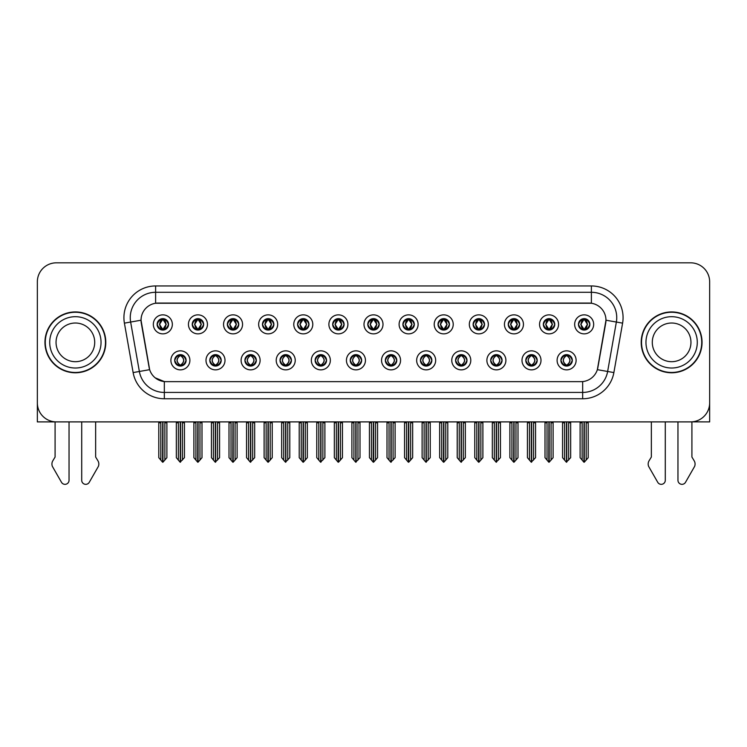 <?xml version="1.0" encoding="UTF-8"?>
<svg xmlns="http://www.w3.org/2000/svg" width="747" height="747" viewBox="0 0 747 747"><rect width="100%" height="100%" fill="white"/><g stroke="black" fill="none" stroke-linecap="round" stroke-linejoin="round"><path stroke-width="1.12" d="M350.24 360.353A5.705 5.705 0 0 0 355.945 366.058A5.705 5.705 0 0 0 361.651 360.353A5.705 5.705 0 0 0 355.945 354.648A5.705 5.705 0 0 0 350.24 360.353L350.296 360.353C351.37 363.425 352.855 364.966 354.741 364.966L355.413 364.966C351.641 361.893 351.641 358.821 355.413 355.749L354.741 355.749C352.892 355.712 351.407 357.243 350.296 360.353M346.44 360.353A9.506 9.506 0 0 0 355.945 369.858A9.506 9.506 0 0 0 365.451 360.353A9.506 9.506 0 0 0 355.945 350.847A9.506 9.506 0 0 0 346.44 360.353M385.349 360.353A5.705 5.705 0 0 0 391.055 366.058A5.705 5.705 0 0 0 396.76 360.353A5.705 5.705 0 0 0 391.055 354.648A5.705 5.705 0 0 0 385.349 360.353L385.405 360.353C386.488 363.425 387.964 364.966 389.85 364.966L390.522 364.966C386.75 361.893 386.75 358.821 390.522 355.749L389.85 355.749C388.001 355.712 386.516 357.243 385.405 360.353M381.549 360.353A9.506 9.506 0 0 0 391.055 369.858A9.506 9.506 0 0 0 400.56 360.353A9.506 9.506 0 0 0 391.055 350.847A9.506 9.506 0 0 0 381.549 360.353M420.458 360.353A5.705 5.705 0 0 0 426.163 366.058A5.705 5.705 0 0 0 431.869 360.353A5.705 5.705 0 0 0 426.163 354.648A5.705 5.705 0 0 0 420.458 360.353L420.514 360.353C421.597 363.425 423.082 364.966 424.959 364.966L425.641 364.966C421.859 361.893 421.859 358.821 425.641 355.749L424.959 355.749C423.11 355.712 421.625 357.243 420.514 360.353M416.658 360.353A9.506 9.506 0 0 0 426.163 369.858A9.506 9.506 0 0 0 435.669 360.353A9.506 9.506 0 0 0 426.163 350.847A9.506 9.506 0 0 0 416.658 360.353M227.349 324.357A5.705 5.705 0 0 0 233.055 330.062A5.705 5.705 0 0 0 238.76 324.357A5.705 5.705 0 0 0 233.055 318.652A5.705 5.705 0 0 0 227.349 324.357L227.405 324.357C228.591 327.541 230.067 329.082 231.85 328.96L231.458 329.838M223.549 324.357A9.506 9.506 0 0 0 233.055 333.862A9.506 9.506 0 0 0 242.56 324.357A9.506 9.506 0 0 0 233.055 314.851A9.506 9.506 0 0 0 223.549 324.357M332.686 324.357A5.705 5.705 0 0 0 338.391 330.062A5.705 5.705 0 0 0 344.096 324.357A5.705 5.705 0 0 0 338.391 318.652A5.705 5.705 0 0 0 332.686 324.357L332.742 324.357C333.918 327.541 335.403 329.082 337.186 328.96L336.794 329.838M328.885 324.357A9.506 9.506 0 0 0 338.391 333.862A9.506 9.506 0 0 0 347.897 324.357A9.506 9.506 0 0 0 338.391 314.851A9.506 9.506 0 0 0 328.885 324.357M174.686 360.353A5.705 5.705 0 0 0 180.391 366.058A5.705 5.705 0 0 0 186.096 360.353A5.705 5.705 0 0 0 180.391 354.648A5.705 5.705 0 0 0 174.686 360.353L174.742 360.353C175.825 363.425 177.3 364.966 179.187 364.966L179.859 364.966C176.087 361.893 176.087 358.821 179.859 355.749L179.187 355.749C177.338 355.712 175.853 357.243 174.742 360.353M170.886 360.353A9.506 9.506 0 0 0 180.391 369.858A9.506 9.506 0 0 0 189.897 360.353A9.506 9.506 0 0 0 180.391 350.847A9.506 9.506 0 0 0 170.886 360.353M297.577 324.357A5.705 5.705 0 0 0 303.282 330.062A5.705 5.705 0 0 0 308.978 324.357A5.705 5.705 0 0 0 303.282 318.652A5.705 5.705 0 0 0 297.577 324.357L297.623 324.357C298.809 327.541 300.294 329.082 302.068 328.96L301.685 329.838M293.776 324.357A9.506 9.506 0 0 0 303.282 333.862A9.506 9.506 0 0 0 312.788 324.357A9.506 9.506 0 0 0 303.282 314.851A9.506 9.506 0 0 0 293.776 324.357M192.24 324.357A5.705 5.705 0 0 0 197.946 330.062A5.705 5.705 0 0 0 203.651 324.357A5.705 5.705 0 0 0 197.946 318.652A5.705 5.705 0 0 0 192.24 324.357L192.296 324.357C193.473 327.541 194.958 329.082 196.741 328.96L196.349 329.838M188.44 324.357A9.506 9.506 0 0 0 197.946 333.862A9.506 9.506 0 0 0 207.451 324.357A9.506 9.506 0 0 0 197.946 314.851A9.506 9.506 0 0 0 188.44 324.357M525.795 360.353A5.705 5.705 0 0 0 531.5 366.058A5.705 5.705 0 0 0 537.205 360.353A5.705 5.705 0 0 0 531.5 354.648A5.705 5.705 0 0 0 525.795 360.353L525.851 360.353C526.924 363.425 528.409 364.966 530.295 364.966L530.968 364.966C527.195 361.893 527.195 358.821 530.968 355.749L530.295 355.749C528.446 355.712 526.962 357.243 525.851 360.353M521.994 360.353A9.506 9.506 0 0 0 531.5 369.858A9.506 9.506 0 0 0 541.005 360.353A9.506 9.506 0 0 0 531.5 350.847A9.506 9.506 0 0 0 521.994 360.353M473.131 324.357A5.705 5.705 0 0 0 478.836 330.062A5.705 5.705 0 0 0 484.532 324.357A5.705 5.705 0 0 0 478.836 318.652A5.705 5.705 0 0 0 473.131 324.357L473.178 324.357C474.364 327.541 475.839 329.082 477.622 328.96L477.24 329.838M469.321 324.357A9.506 9.506 0 0 0 478.836 333.862A9.506 9.506 0 0 0 488.342 324.357A9.506 9.506 0 0 0 478.836 314.851A9.506 9.506 0 0 0 469.321 324.357M244.913 360.353A5.705 5.705 0 0 0 250.609 366.058A5.705 5.705 0 0 0 256.314 360.353A5.705 5.705 0 0 0 250.609 354.648A5.705 5.705 0 0 0 244.913 360.353L244.96 360.353C246.043 363.425 247.528 364.966 249.405 364.966L250.086 364.966C246.305 361.893 246.305 358.821 250.086 355.749L249.405 355.749C247.556 355.712 246.08 357.243 244.96 360.353M241.104 360.353A9.506 9.506 0 0 0 250.609 369.858A9.506 9.506 0 0 0 260.115 360.353A9.506 9.506 0 0 0 250.609 350.847A9.506 9.506 0 0 0 241.104 360.353M543.349 324.357A5.705 5.705 0 0 0 549.054 330.062A5.705 5.705 0 0 0 554.76 324.357A5.705 5.705 0 0 0 549.054 318.652A5.705 5.705 0 0 0 543.349 324.357L543.405 324.357C544.582 327.541 546.066 329.082 547.85 328.96L547.458 329.838M539.549 324.357A9.506 9.506 0 0 0 549.054 333.862A9.506 9.506 0 0 0 558.56 324.357A9.506 9.506 0 0 0 549.054 314.851A9.506 9.506 0 0 0 539.549 324.357M262.468 324.357A5.705 5.705 0 0 0 268.164 330.062A5.705 5.705 0 0 0 273.869 324.357A5.705 5.705 0 0 0 268.164 318.652A5.705 5.705 0 0 0 262.468 324.357L262.514 324.357C263.7 327.541 265.176 329.082 266.959 328.96L266.576 329.838M258.658 324.357A9.506 9.506 0 0 0 268.164 333.862A9.506 9.506 0 0 0 277.679 324.357A9.506 9.506 0 0 0 268.164 314.851A9.506 9.506 0 0 0 258.658 324.357M438.022 324.357A5.705 5.705 0 0 0 443.718 330.062A5.705 5.705 0 0 0 449.423 324.357A5.705 5.705 0 0 0 443.718 318.652A5.705 5.705 0 0 0 438.022 324.357L438.069 324.357C439.255 327.541 440.73 329.082 442.513 328.96L442.131 329.838M434.212 324.357A9.506 9.506 0 0 0 443.718 333.862A9.506 9.506 0 0 0 453.224 324.357A9.506 9.506 0 0 0 443.718 314.851A9.506 9.506 0 0 0 434.212 324.357M209.795 360.353A5.705 5.705 0 0 0 215.5 366.058A5.705 5.705 0 0 0 221.205 360.353A5.705 5.705 0 0 0 215.5 354.648A5.705 5.705 0 0 0 209.795 360.353L209.851 360.353C210.934 363.425 212.409 364.966 214.296 364.966L214.968 364.966C211.196 361.893 211.196 358.821 214.968 355.749L214.296 355.749C212.447 355.712 210.962 357.243 209.851 360.353M205.995 360.353A9.506 9.506 0 0 0 215.5 369.858A9.506 9.506 0 0 0 225.006 360.353A9.506 9.506 0 0 0 215.5 350.847A9.506 9.506 0 0 0 205.995 360.353M367.795 324.357A5.705 5.705 0 0 0 373.5 330.062A5.705 5.705 0 0 0 379.205 324.357A5.705 5.705 0 0 0 373.5 318.652A5.705 5.705 0 0 0 367.795 324.357L367.851 324.357C369.027 327.541 370.512 329.082 372.295 328.96L371.903 329.838M363.994 324.357A9.506 9.506 0 0 0 373.5 333.862A9.506 9.506 0 0 0 383.006 324.357A9.506 9.506 0 0 0 373.5 314.851A9.506 9.506 0 0 0 363.994 324.357M315.131 360.353A5.705 5.705 0 0 0 320.837 366.058A5.705 5.705 0 0 0 326.542 360.353A5.705 5.705 0 0 0 320.837 354.648A5.705 5.705 0 0 0 315.131 360.353L315.178 360.353C316.261 363.425 317.746 364.966 319.632 364.966L320.304 364.966C316.532 361.893 316.532 358.821 320.304 355.749L319.632 355.749C317.783 355.712 316.298 357.243 315.178 360.353M311.331 360.353A9.506 9.506 0 0 0 320.837 369.858A9.506 9.506 0 0 0 330.342 360.353A9.506 9.506 0 0 0 320.837 350.847A9.506 9.506 0 0 0 311.331 360.353M402.904 324.357A5.705 5.705 0 0 0 408.609 330.062A5.705 5.705 0 0 0 414.314 324.357A5.705 5.705 0 0 0 408.609 318.652A5.705 5.705 0 0 0 402.904 324.357L402.96 324.357C404.136 327.541 405.621 329.082 407.404 328.96L407.012 329.838M399.103 324.357A9.506 9.506 0 0 0 408.609 333.862A9.506 9.506 0 0 0 418.115 324.357A9.506 9.506 0 0 0 408.609 314.851A9.506 9.506 0 0 0 399.103 324.357M508.24 324.357A5.705 5.705 0 0 0 513.945 330.062A5.705 5.705 0 0 0 519.651 324.357A5.705 5.705 0 0 0 513.945 318.652A5.705 5.705 0 0 0 508.24 324.357L508.296 324.357C509.473 327.541 510.957 329.082 512.731 328.96L512.349 329.838M504.44 324.357A9.506 9.506 0 0 0 513.945 333.862A9.506 9.506 0 0 0 523.451 324.357A9.506 9.506 0 0 0 513.945 314.851A9.506 9.506 0 0 0 504.44 324.357M280.022 360.353A5.705 5.705 0 0 0 285.727 366.058A5.705 5.705 0 0 0 291.423 360.353A5.705 5.705 0 0 0 285.727 354.648A5.705 5.705 0 0 0 280.022 360.353L280.069 360.353C281.152 363.425 282.637 364.966 284.514 364.966L285.195 364.966C281.423 361.893 281.423 358.821 285.195 355.749L284.514 355.749C282.665 355.712 281.189 357.243 280.069 360.353M276.213 360.353A9.506 9.506 0 0 0 285.727 369.858A9.506 9.506 0 0 0 295.233 360.353A9.506 9.506 0 0 0 285.727 350.847A9.506 9.506 0 0 0 276.213 360.353M578.458 324.357A5.705 5.705 0 0 0 584.163 330.062A5.705 5.705 0 0 0 589.869 324.357A5.705 5.705 0 0 0 584.163 318.652A5.705 5.705 0 0 0 578.458 324.357L578.514 324.357C579.691 327.541 581.175 329.082 582.959 328.96L582.567 329.838M574.658 324.357A9.506 9.506 0 0 0 584.163 333.862A9.506 9.506 0 0 0 593.669 324.357A9.506 9.506 0 0 0 584.163 314.851A9.506 9.506 0 0 0 574.658 324.357M455.577 360.353A5.705 5.705 0 0 0 461.272 366.058A5.705 5.705 0 0 0 466.978 360.353A5.705 5.705 0 0 0 461.272 354.648A5.705 5.705 0 0 0 455.577 360.353L455.623 360.353C456.706 363.425 458.191 364.966 460.068 364.966L460.75 364.966C456.977 361.893 456.977 358.821 460.75 355.749L460.068 355.749C458.219 355.712 456.744 357.243 455.623 360.353M451.767 360.353A9.506 9.506 0 0 0 461.272 369.858A9.506 9.506 0 0 0 470.787 360.353A9.506 9.506 0 0 0 461.272 350.847A9.506 9.506 0 0 0 451.767 360.353M490.686 360.353A5.705 5.705 0 0 0 496.391 366.058A5.705 5.705 0 0 0 502.087 360.353A5.705 5.705 0 0 0 496.391 354.648A5.705 5.705 0 0 0 490.686 360.353L490.732 360.353C491.815 363.425 493.3 364.966 495.186 364.966L495.859 364.966C492.086 361.893 492.086 358.821 495.859 355.749L495.186 355.749C493.337 355.712 491.853 357.243 490.732 360.353M486.885 360.353A9.506 9.506 0 0 0 496.391 369.858A9.506 9.506 0 0 0 505.896 360.353A9.506 9.506 0 0 0 496.391 350.847A9.506 9.506 0 0 0 486.885 360.353M157.131 324.357A5.705 5.705 0 0 0 162.837 330.062A5.705 5.705 0 0 0 168.542 324.357A5.705 5.705 0 0 0 162.837 318.652A5.705 5.705 0 0 0 157.131 324.357L157.187 324.357C158.364 327.541 159.849 329.082 161.632 328.96L161.24 329.838M153.331 324.357A9.506 9.506 0 0 0 162.837 333.862A9.506 9.506 0 0 0 172.342 324.357A9.506 9.506 0 0 0 162.837 314.851A9.506 9.506 0 0 0 153.331 324.357M560.904 360.353A5.705 5.705 0 0 0 566.609 366.058A5.705 5.705 0 0 0 572.314 360.353A5.705 5.705 0 0 0 566.609 354.648A5.705 5.705 0 0 0 560.904 360.353L560.96 360.353C562.043 363.425 563.518 364.966 565.404 364.966L566.077 364.966C562.304 361.893 562.304 358.821 566.077 355.749L565.404 355.749C563.555 355.712 562.071 357.243 560.96 360.353M557.103 360.353A9.506 9.506 0 0 0 566.609 369.858A9.506 9.506 0 0 0 576.114 360.353A9.506 9.506 0 0 0 566.609 350.847A9.506 9.506 0 0 0 557.103 360.353M141.034 320.174A17.116 17.116 0 0 0 141.295 323.143L149.12 367.505A17.116 17.116 0 0 0 165.965 381.652L581.035 381.652A17.116 17.116 0 0 0 597.88 367.505L605.705 323.143A17.116 17.116 0 0 0 588.851 303.058L158.149 303.058A17.116 17.116 0 0 0 141.034 320.174L141.22 317.643M691.909 421.85L709.65 421.896L709.65 281.834A19.011 19.011 0 0 0 690.639 262.823L56.361 262.823A19.011 19.011 0 0 0 37.35 281.834L37.35 421.896L55.091 421.896L55.091 457.033L52.841 460.759A6.34 6.34 0 0 0 52.383 466.399L61.487 482.301A4.043 4.043 0 0 0 69.041 480.274L69.041 421.896L81.712 421.896L81.712 480.274A4.043 4.043 0 0 0 89.266 482.301L98.371 466.399A6.34 6.34 0 0 0 97.913 460.759L95.653 457.033L95.653 421.896M651.347 421.896L651.347 457.033L649.087 460.759A6.34 6.34 0 0 0 648.629 466.399L657.733 482.301A4.043 4.043 0 0 0 665.288 480.274L665.288 421.896L677.959 421.896L677.959 480.274A4.043 4.043 0 0 0 685.513 482.301L694.617 466.399A6.34 6.34 0 0 0 694.159 460.759L691.909 457.033L691.909 421.896M44.951 342.359A30.422 30.422 0 0 0 75.372 372.781A30.422 30.422 0 0 0 105.794 342.359A30.422 30.422 0 0 0 75.372 311.938A30.422 30.422 0 0 0 44.951 342.359M641.206 342.359A30.422 30.422 0 0 0 671.628 372.781A30.422 30.422 0 0 0 702.049 342.359A30.422 30.422 0 0 0 671.628 311.938A30.422 30.422 0 0 0 641.206 342.359M155.609 285.952L155.609 303.254L591.391 303.254L591.391 292.292A25.351 25.351 0 0 1 616.359 322.041L607.638 371.474A25.351 25.351 0 0 1 582.669 392.427L164.331 392.427A25.351 25.351 0 0 1 139.362 371.474L130.641 322.041A25.351 25.351 0 0 1 155.609 292.292L591.391 292.292L591.391 285.952A31.691 31.691 0 0 1 622.596 323.143L613.875 372.576A31.691 31.691 0 0 1 582.669 398.758L164.331 398.758A31.691 31.691 0 0 1 133.125 372.576L124.404 323.143A31.691 31.691 0 0 1 155.609 285.952L591.391 285.952M581.035 381.652L165.965 381.652M164.331 398.758L164.331 381.568L155.189 377.833M616.359 322.041L605.966 320.211L597.357 369.662L607.638 371.474L616.359 322.041L622.596 323.143M133.125 372.576L149.643 369.662L141.034 320.211L130.641 322.041A25.351 25.351 0 0 1 130.258 317.643M597.88 367.505L597.777 368.047M149.223 368.047L149.12 367.505M690.639 262.823L56.361 262.823M37.35 281.834L37.35 402.885A19.011 19.011 0 0 0 56.361 421.896L690.639 421.896A19.011 19.011 0 0 0 709.65 402.885L709.65 281.834M567.589 365.974L567.141 364.966L567.813 364.966C569.662 365.003 571.147 363.462 572.258 360.343C571.175 357.281 569.69 355.749 567.813 355.749L568.206 354.881M567.589 354.732L567.141 355.749L567.813 355.749M566.263 364.966L565.787 366.002L566.273 364.966C562.258 361.893 562.258 358.821 566.273 355.749L565.787 354.713L566.273 355.749C562.398 358.821 562.398 361.893 566.263 364.966M566.077 355.749L565.628 354.732M567.141 355.749L567.431 354.713L566.945 355.749C570.96 358.821 570.96 361.893 566.945 364.966L567.421 366.002L566.954 364.966C570.82 361.893 570.82 358.821 566.954 355.749L567.141 355.749C570.913 358.821 570.913 361.893 567.141 364.966L567.141 364.966M562.556 421.896L562.556 422.783L564.583 422.783L564.583 460.096L566.347 462.197L570.661 457.678L570.661 422.783L568.635 422.783L568.635 460.096M566.74 421.896L566.74 462.197M566.478 462.197L566.478 421.896M562.556 422.783L562.556 457.678L564.583 460.096M580.111 421.896L580.111 422.783L582.137 422.783L582.137 460.096L583.902 462.197L584.042 421.896M584.294 421.896L584.294 462.197L588.216 457.678L588.216 422.783L586.19 422.783L586.19 460.096M580.111 422.783L580.111 457.678L582.137 460.096M583.183 329.978L583.631 328.96L582.959 328.96M583.183 318.736L583.631 319.753L582.959 319.753C581.119 319.716 579.635 321.257 578.514 324.357M589.869 324.357L589.813 324.357C588.72 321.294 587.235 319.753 585.368 319.753L584.696 319.753L587.572 324.357L584.696 328.96L585.76 329.838M589.813 324.357C588.673 327.485 587.189 329.025 585.368 328.96M583.631 328.96L580.867 324.357L583.818 319.753C580.279 319.875 580.167 328.372 583.827 328.96L580.755 324.357L583.631 319.753M584.509 319.753L584.985 318.708L584.499 319.753C588.048 319.875 588.16 328.372 584.499 328.96L584.976 330.006L584.509 328.96L587.459 324.357L584.509 319.753M532.48 365.974L532.032 364.966L532.704 364.966C534.553 365.003 536.038 363.462 537.149 360.343C536.066 357.281 534.581 355.749 532.704 355.749L533.087 354.881M532.48 354.732L532.032 355.749L532.704 355.749M531.154 364.966L530.678 366.002L531.164 364.966C527.149 361.893 527.149 358.821 531.164 355.749L530.678 354.713L531.164 355.749C527.279 358.821 527.279 361.893 531.154 364.966M530.968 355.749L530.519 354.732M532.032 355.749L532.312 354.713L531.836 355.749C535.851 358.821 535.851 361.893 531.836 364.966L532.312 366.002L531.845 364.966C535.711 361.893 535.711 358.821 531.845 355.749L532.032 355.749C535.804 358.821 535.804 361.893 532.032 364.966L532.032 364.966M527.438 421.896L527.438 422.783L529.474 422.783L529.474 460.096L531.238 462.197L535.552 457.678L535.552 422.783L533.526 422.783L533.526 460.096M531.621 421.896L531.621 462.197M531.369 462.197L531.369 421.896M527.438 422.783L527.438 457.678L529.474 460.096M497.371 365.974L496.914 364.966L497.595 364.966C499.444 365.003 500.929 363.462 502.04 360.343C500.948 357.281 499.472 355.749 497.595 355.749L497.978 354.881M497.371 354.732L496.914 355.749L497.595 355.749M496.045 364.966L495.569 366.002L496.045 364.966C492.04 361.893 492.04 358.821 496.045 355.749L495.569 354.713L496.045 355.749C492.17 358.821 492.17 361.893 496.045 364.966M495.859 355.749L495.41 354.732M496.914 355.749L497.203 354.713L496.914 355.749C500.695 358.821 500.695 361.893 496.914 364.966L497.203 366.002L496.727 364.966C500.602 361.893 500.602 358.821 496.727 355.749C500.733 358.821 500.733 361.893 496.727 364.966L496.914 364.966M492.329 421.896L492.329 422.783L494.355 422.783L494.355 460.096L496.129 462.197L500.443 457.678L500.443 422.783L498.417 422.783L498.417 460.096M496.512 421.896L496.512 462.197M496.26 462.197L496.26 421.896M492.329 422.783L492.329 457.678L494.355 460.096M462.262 365.974L461.805 364.966L462.486 364.966C464.335 365.003 465.811 363.462 466.931 360.343C465.839 357.281 464.363 355.749 462.486 355.749L462.869 354.881M462.262 354.732L461.805 355.749L462.486 355.749M460.936 364.966L460.46 366.002L460.936 364.966C456.931 361.893 456.931 358.821 460.936 355.749L460.46 354.713L460.936 355.749C457.061 358.821 457.061 361.893 460.936 364.966M460.75 355.749L460.292 354.732M461.805 355.749L462.094 354.713L461.805 355.749C465.577 358.821 465.577 361.893 461.805 364.966L462.094 366.002L461.618 364.966C465.493 361.893 465.493 358.821 461.618 355.749C465.624 358.821 465.624 361.893 461.618 364.966L461.805 364.966M457.22 421.896L457.22 422.783L459.246 422.783L459.246 460.096L461.02 462.197L465.334 457.678L465.334 422.783L463.308 422.783L463.308 460.096M461.403 421.896L461.403 462.197M461.151 462.197L461.151 421.896M457.22 422.783L457.22 457.678L459.246 460.096M545.002 421.896L545.002 422.783L547.028 422.783L547.028 460.096L548.793 462.197L548.924 421.896M549.176 421.896L549.176 462.197L553.107 457.678L553.107 422.783L551.081 422.783L551.081 460.096M545.002 422.783L545.002 457.678L547.028 460.096M548.074 329.978L548.522 328.96L547.85 328.96M548.074 318.736L548.522 319.753L547.85 319.753C546.01 319.716 544.526 321.257 543.405 324.357M554.76 324.357L554.704 324.357C553.602 321.294 552.126 319.753 550.259 319.753L549.587 319.753L552.463 324.357L549.587 328.96L550.651 329.838M554.704 324.357C553.564 327.485 552.08 329.025 550.259 328.96M548.522 328.96L545.758 324.357L548.709 319.753C545.17 319.875 545.058 328.372 548.718 328.96L545.646 324.357L548.522 319.753M549.4 319.753L549.876 318.708L549.39 319.753C552.939 319.875 553.051 328.372 549.39 328.96L549.867 330.006L549.4 328.96L552.35 324.357L549.4 319.753M509.884 421.896L509.884 422.783L511.919 422.783L511.919 460.096L513.684 462.197L513.815 421.896M514.067 421.896L514.067 462.197L517.998 457.678L517.998 422.783L515.972 422.783L515.972 460.096M509.884 422.783L509.884 457.678L511.919 460.096M512.956 329.978L513.413 328.96L512.731 328.96M512.956 318.736L513.413 319.753L512.731 319.753C510.901 319.716 509.417 321.257 508.296 324.357M519.651 324.357L519.595 324.357C518.493 321.294 517.017 319.753 515.15 319.753L514.478 319.753L517.354 324.357L514.478 328.96L515.542 329.838M519.595 324.357C518.455 327.485 516.971 329.025 515.15 328.96M513.413 328.96L510.649 324.357L513.6 319.753C510.061 319.875 509.949 328.372 513.6 328.96L510.537 324.357L513.413 319.753M514.291 319.753L514.758 318.708L514.281 319.753C517.82 319.875 517.932 328.372 514.281 328.96L514.758 330.006L514.291 328.96L517.241 324.357L514.291 319.753M474.775 421.896L474.775 422.783L476.801 422.783L476.801 460.096L478.575 462.197L478.706 421.896M478.958 421.896L478.958 462.197L482.889 457.678L482.889 422.783L480.863 422.783L480.863 460.096M474.775 422.783L474.775 457.678L476.801 460.096M477.847 329.978L478.304 328.96L477.622 328.96M477.847 318.736L478.304 319.753L477.622 319.753C475.792 319.716 474.308 321.257 473.178 324.357M484.532 324.357L484.486 324.357C483.384 321.294 481.899 319.753 480.041 319.753L479.369 319.753L482.245 324.357L479.369 328.96L480.424 329.838M484.486 324.357C483.337 327.485 481.862 329.025 480.041 328.96M478.304 328.96L475.54 324.357L478.491 319.753C474.952 319.875 474.84 328.372 478.491 328.96L475.428 324.357L478.304 319.753M479.172 319.753L479.172 319.753C482.711 319.875 482.823 328.372 479.172 328.96L479.649 330.006L479.172 328.96L482.123 324.357L479.172 319.753L479.649 318.708L479.172 319.753M439.666 421.896L439.666 422.783L441.692 422.783L441.692 460.096L443.466 462.197L443.597 421.896M443.849 421.896L443.849 462.197L447.78 457.678L447.78 422.783L445.754 422.783L445.754 460.096M439.666 422.783L439.666 457.678L441.692 460.096M442.738 329.978L443.186 328.96L442.513 328.96M442.738 318.736L443.186 319.753L442.513 319.753C440.674 319.716 439.199 321.257 438.069 324.357M449.423 324.357L449.377 324.357C448.275 321.294 446.79 319.753 444.932 319.753L444.25 319.753L447.126 324.357L444.25 328.96L445.315 329.838M449.377 324.357C448.228 327.485 446.753 329.025 444.932 328.96M443.186 328.96L440.422 324.357L443.373 319.753C439.843 319.875 439.731 328.372 443.382 328.96L440.31 324.357L443.186 319.753M444.063 319.753L444.063 319.753C447.602 319.875 447.714 328.372 444.063 328.96L444.54 330.006L444.063 328.96L447.014 324.357L444.063 319.753L444.54 318.708L444.063 319.753M94.71 342.359A19.329 19.329 0 0 0 75.372 323.021A19.329 19.329 0 0 0 56.044 342.359A19.329 19.329 0 0 0 75.372 361.688A19.329 19.329 0 0 0 94.71 342.359A19.329 19.329 0 0 1 75.372 361.688A19.329 19.329 0 0 1 56.044 342.359M45.268 342.359A30.104 30.104 0 0 1 75.372 312.255A30.104 30.104 0 0 1 105.476 342.359A30.104 30.104 0 0 1 75.372 372.464A30.104 30.104 0 0 1 45.268 342.359M690.956 342.359A19.329 19.329 0 0 0 671.628 323.021A19.329 19.329 0 0 0 652.29 342.359A19.329 19.329 0 0 0 671.628 361.688A19.329 19.329 0 0 0 690.956 342.359A19.329 19.329 0 0 1 671.628 361.688A19.329 19.329 0 0 1 652.29 342.359M641.524 342.359A30.104 30.104 0 0 1 671.628 312.255A30.104 30.104 0 0 1 701.732 342.359A30.104 30.104 0 0 1 671.628 372.464A30.104 30.104 0 0 1 641.524 342.359M427.144 365.974L426.696 364.966L427.368 364.966C429.217 365.003 430.702 363.462 431.822 360.343C430.73 357.281 429.245 355.749 427.368 355.749L427.76 354.881M427.144 354.732L426.696 355.749L427.368 355.749M425.827 364.966L425.351 366.002L425.827 364.966C421.822 361.893 421.822 358.821 425.827 355.749L425.351 354.713L425.827 355.749C421.952 358.821 421.952 361.893 425.827 364.966M425.641 355.749L425.183 354.732M426.696 355.749C430.468 358.821 430.468 361.893 426.696 364.966L426.509 364.966C430.384 361.893 430.384 358.821 426.509 355.749L426.985 354.713M426.696 364.966L426.985 366.002M422.111 421.896L422.111 422.783L424.137 422.783L424.137 460.096L425.902 462.197L430.225 457.678L430.225 422.783L428.19 422.783L428.19 460.096M426.294 421.896L426.294 462.197M426.042 462.197L426.042 421.896M422.111 422.783L422.111 457.678L424.137 460.096M392.035 365.974L391.587 364.966L392.259 364.966C394.108 365.003 395.593 363.462 396.704 360.343C395.621 357.281 394.136 355.749 392.259 355.749L392.651 354.881M392.035 354.732L391.587 355.749L392.259 355.749M390.709 364.966L390.242 366.002L390.718 364.966C386.703 361.893 386.703 358.821 390.718 355.749L390.242 354.713L390.718 355.749C386.843 358.821 386.843 361.893 390.709 364.966M390.522 355.749L390.074 354.732M391.587 355.749C395.359 358.821 395.359 361.893 391.587 364.966L391.4 364.966C395.266 361.893 395.266 358.821 391.4 355.749L391.876 354.713M391.587 364.966L391.876 366.002M387.002 421.896L387.002 422.783L389.028 422.783L389.028 460.096L390.793 462.197L395.107 457.678L395.107 422.783L393.081 422.783L393.081 460.096M391.185 421.896L391.185 462.197M390.933 462.197L390.933 421.896M387.002 422.783L387.002 457.678L389.028 460.096M356.926 365.974L356.478 364.966L357.15 364.966C358.999 365.003 360.484 363.462 361.595 360.343C360.512 357.281 359.027 355.749 357.15 355.749L357.542 354.881M356.926 354.732L356.478 355.749L357.15 355.749M354.965 354.732L355.6 355.749C351.734 358.821 351.734 361.893 355.6 364.966L355.124 366.002M355.413 355.749L355.124 354.713M356.478 355.749L356.758 354.713L356.478 355.749C360.25 358.821 360.25 361.893 356.478 364.966L356.758 366.002L356.282 364.966C360.157 361.893 360.157 358.821 356.291 355.749C360.297 358.821 360.297 361.893 356.282 364.966L356.478 364.966M351.893 421.896L351.893 422.783L353.919 422.783L353.919 460.096L355.684 462.197L359.998 457.678L359.998 422.783L357.972 422.783L357.972 460.096M356.067 421.896L356.067 462.197M355.815 462.197L355.815 421.896M351.893 422.783L351.893 457.678L353.919 460.096M404.557 421.896L404.557 422.783L406.583 422.783L406.583 460.096L408.348 462.197L408.488 421.896M408.74 421.896L408.74 462.197L412.671 457.678L412.671 422.783L410.635 422.783L410.635 460.096M404.557 422.783L404.557 457.678L406.583 460.096M407.629 329.978L408.077 328.96L407.404 328.96M407.629 318.736L408.077 319.753L407.404 319.753C405.565 319.716 404.09 321.257 402.96 324.357M414.314 324.357L414.258 324.357C413.166 321.294 411.681 319.753 409.814 319.753L409.141 319.753L412.017 324.357L409.141 328.96L410.206 329.838M414.258 324.357C413.119 327.485 411.634 329.025 409.814 328.96M408.077 328.96L405.313 324.357L408.264 319.753C404.734 319.875 404.613 328.372 408.273 328.96L405.201 324.357L408.077 319.753M409.431 318.708L408.954 319.753C412.493 319.875 412.605 328.372 408.954 328.96L409.421 330.006M369.448 421.896L369.448 422.783L371.474 422.783L371.474 460.096L373.239 462.197L373.369 421.896M373.631 421.896L373.631 462.197L377.552 457.678L377.552 422.783L375.526 422.783L375.526 460.096M369.448 422.783L369.448 457.678L371.474 460.096M372.52 329.978L372.968 328.96L372.295 328.96M372.52 318.736L372.968 319.753L372.295 319.753C370.456 319.716 368.971 321.257 367.851 324.357M379.205 324.357L379.149 324.357C378.057 321.294 376.572 319.753 374.705 319.753L374.032 319.753L376.908 324.357L374.032 328.96L375.097 329.838M379.149 324.357C378.01 327.485 376.525 329.025 374.705 328.96M372.968 328.96L370.204 324.357L373.155 319.753C369.616 319.875 369.504 328.372 373.164 328.96L370.092 324.357L372.968 319.753M374.322 318.708L373.845 319.753C377.384 319.875 377.496 328.372 373.836 328.96L374.312 330.006M334.329 421.896L334.329 422.783L336.365 422.783L336.365 460.096L338.13 462.197L338.26 421.896M338.512 421.896L338.512 462.197L342.443 457.678L342.443 422.783L340.417 422.783L340.417 460.096M334.329 422.783L334.329 457.678L336.365 460.096M337.411 329.978L337.859 328.96L337.186 328.96M337.411 318.736L337.859 319.753L337.186 319.753C335.347 319.716 333.862 321.257 332.742 324.357M344.096 324.357L344.04 324.357C342.938 321.294 341.463 319.753 339.596 319.753L338.923 319.753L341.799 324.357L338.923 328.96L339.988 329.838M344.04 324.357C342.901 327.485 341.416 329.025 339.596 328.96M337.859 328.96L335.095 324.357L338.046 319.753C334.507 319.875 334.395 328.372 338.046 328.96L334.983 324.357L337.859 319.753M339.213 318.708L338.736 319.753C342.266 319.875 342.387 328.372 338.727 328.96L339.203 330.006M321.817 365.974L321.359 364.966L322.041 364.966C323.89 365.003 325.375 363.462 326.486 360.343C325.403 357.281 323.918 355.749 322.041 355.749L322.424 354.881M321.817 354.732L321.359 355.749L322.041 355.749M319.856 354.732L320.491 355.749C316.616 358.821 316.616 361.893 320.491 364.966L320.015 366.002M320.304 355.749L320.015 354.713M321.359 355.749L321.649 354.713L321.359 355.749C325.141 358.821 325.141 361.893 321.359 364.966L321.649 366.002L321.173 364.966C325.048 361.893 325.048 358.821 321.173 355.749C325.178 358.821 325.178 361.893 321.173 364.966L321.359 364.966M316.775 421.896L316.775 422.783L318.81 422.783L318.81 460.096L320.575 462.197L324.889 457.678L324.889 422.783L322.863 422.783L322.863 460.096M320.958 421.896L320.958 462.197M320.706 462.197L320.706 421.896M316.775 422.783L316.775 457.678L318.81 460.096M286.708 365.974L286.25 364.966L286.932 364.966C288.781 365.003 290.256 363.462 291.377 360.343C290.284 357.281 288.809 355.749 286.932 355.749L287.315 354.881M286.708 354.732L286.25 355.749L286.932 355.749M285.382 364.966L284.906 366.002L285.382 364.966C281.376 361.893 281.376 358.821 285.382 355.749L284.906 354.713L285.382 355.749C281.507 358.821 281.507 361.893 285.382 364.966M285.195 355.749L284.738 354.732M286.25 355.749L286.54 354.713L286.25 355.749C290.023 358.821 290.023 361.893 286.25 364.966L286.54 366.002L286.064 364.966C289.939 361.893 289.939 358.821 286.064 355.749C290.069 358.821 290.069 361.893 286.064 364.966L286.25 364.966M281.666 421.896L281.666 422.783L283.692 422.783L283.692 460.096L285.466 462.197L289.78 457.678L289.78 422.783L287.754 422.783L287.754 460.096M285.849 421.896L285.849 462.197M285.597 462.197L285.597 421.896M281.666 422.783L281.666 457.678L283.692 460.096M251.59 365.974L251.141 364.966L251.814 364.966C253.672 365.003 255.147 363.462 256.268 360.343C255.175 357.281 253.691 355.749 251.814 355.749L252.206 354.881M251.59 354.732L251.141 355.749L251.814 355.749M250.273 364.966L249.797 366.002L250.273 364.966C246.267 361.893 246.267 358.821 250.273 355.749L249.797 354.713L250.273 355.749C246.398 358.821 246.398 361.893 250.273 364.966M250.086 355.749L249.629 354.732M251.141 355.749L251.431 354.713L251.141 355.749C254.914 358.821 254.914 361.893 251.141 364.966L251.431 366.002L250.955 364.966C254.83 361.893 254.83 358.821 250.955 355.749C254.96 358.821 254.96 361.893 250.955 364.966L251.141 364.966M246.557 421.896L246.557 422.783L248.583 422.783L248.583 460.096L250.357 462.197L254.671 457.678L254.671 422.783L252.645 422.783L252.645 460.096M250.74 421.896L250.74 462.197M250.488 462.197L250.488 421.896M246.557 422.783L246.557 457.678L248.583 460.096M216.481 365.974L216.032 364.966L216.705 364.966C218.554 365.003 220.038 363.462 221.149 360.343C220.066 357.281 218.582 355.749 216.705 355.749L217.097 354.881M216.481 354.732L216.032 355.749L216.705 355.749M215.155 364.966L214.688 366.002L215.164 364.966C211.149 361.893 211.149 358.821 215.164 355.749L214.688 354.713L215.155 355.749C211.289 358.821 211.289 361.893 215.155 364.966M214.968 355.749L214.52 354.732M216.032 355.749L216.322 354.713L216.032 355.749C219.805 358.821 219.805 361.893 216.032 364.966L216.322 366.002L215.836 364.966C219.721 361.893 219.721 358.821 215.846 355.749C219.851 358.821 219.851 361.893 215.836 364.966L216.032 364.966M211.448 421.896L211.448 422.783L213.474 422.783L213.474 460.096L215.239 462.197L219.562 457.678L219.562 422.783L217.526 422.783L217.526 460.096M215.631 421.896L215.631 462.197M215.379 462.197L215.379 421.896M211.448 422.783L211.448 457.678L213.474 460.096M181.372 365.974L180.923 364.966L181.596 364.966C183.445 365.003 184.929 363.462 186.04 360.343C184.957 357.281 183.473 355.749 181.596 355.749L181.988 354.881M181.372 354.732L180.923 355.749L181.596 355.749M180.046 364.966L179.569 366.002L180.055 364.966C176.04 361.893 176.04 358.821 180.055 355.749L179.579 354.713L180.046 355.749C176.18 358.821 176.18 361.893 180.046 364.966M179.859 355.749L179.411 354.732M180.923 355.749L181.213 354.713L180.923 355.749C184.696 358.821 184.696 361.893 180.923 364.966L181.213 366.002L180.727 364.966C184.602 361.893 184.602 358.821 180.737 355.749C184.742 358.821 184.742 361.893 180.727 364.966L180.923 364.966M176.339 421.896L176.339 422.783L178.365 422.783L178.365 460.096L180.13 462.197L184.444 457.678L184.444 422.783L182.417 422.783L182.417 460.096M180.522 421.896L180.522 462.197M180.26 462.197L180.26 421.896M176.339 422.783L176.339 457.678L178.365 460.096M299.22 421.896L299.22 422.783L301.246 422.783L301.246 460.096L303.021 462.197L303.151 421.896M303.403 421.896L303.403 462.197L307.334 457.678L307.334 422.783L305.308 422.783L305.308 460.096M299.22 422.783L299.22 457.678L301.246 460.096M302.292 329.978L302.75 328.96L302.068 328.96M302.292 318.736L302.75 319.753L302.068 319.753C300.238 319.716 298.753 321.257 297.623 324.357M308.978 324.357L308.931 324.357C307.829 321.294 306.354 319.753 304.487 319.753L303.814 319.753L306.69 324.357L303.814 328.96L304.869 329.838M308.931 324.357C307.792 327.485 306.307 329.025 304.487 328.96M302.75 328.96L299.986 324.357L302.937 319.753C299.398 319.875 299.286 328.372 302.937 328.96L299.874 324.357L302.75 319.753M303.627 319.753L303.627 319.753C307.157 319.875 307.269 328.372 303.618 328.96L304.094 330.006L303.627 328.96L306.578 324.357L303.627 319.753L304.094 318.708L303.618 319.753M264.111 421.896L264.111 422.783L266.137 422.783L266.137 460.096L267.912 462.197L268.042 421.896M268.294 421.896L268.294 462.197L272.225 457.678L272.225 422.783L270.199 422.783L270.199 460.096M264.111 422.783L264.111 457.678L266.137 460.096M267.183 329.978L267.631 328.96L266.959 328.96M267.183 318.736L267.631 319.753L266.959 319.753C265.12 319.716 263.644 321.257 262.514 324.357M273.869 324.357L273.822 324.357C272.72 321.294 271.236 319.753 269.378 319.753L268.696 319.753L271.572 324.357L268.696 328.96L269.76 329.838M273.822 324.357C272.674 327.485 271.198 329.025 269.378 328.96M267.631 328.96L264.877 324.357L267.828 319.753C264.289 319.875 264.177 328.372 267.828 328.96L264.755 324.357L267.631 319.753M268.509 319.753L268.509 319.753C272.048 319.875 272.16 328.372 268.509 328.96L268.985 330.006L268.509 328.96L271.46 324.357L268.509 319.753L268.985 318.708L268.509 319.753M229.002 421.896L229.002 422.783L231.028 422.783L231.028 460.096L232.793 462.197L232.933 421.896M233.185 421.896L233.185 462.197L237.116 457.678L237.116 422.783L235.081 422.783L235.081 460.096M229.002 422.783L229.002 457.678L231.028 460.096M232.074 329.978L232.522 328.96L231.85 328.96M232.074 318.736L232.522 319.753L231.85 319.753C230.011 319.716 228.535 321.257 227.405 324.357M238.76 324.357L238.713 324.357C237.611 321.294 236.127 319.753 234.269 319.753L233.587 319.753L236.463 324.357L233.587 328.96L234.651 329.838M238.713 324.357C237.565 327.485 236.089 329.025 234.269 328.96M232.522 328.96L229.759 324.357L232.709 319.753L232.242 318.708L232.719 319.753C229.18 319.875 229.068 328.372 232.719 328.96L232.242 330.006L232.709 328.96L229.646 324.357L232.522 319.753M233.4 319.753L233.4 319.753C236.939 319.875 237.051 328.372 233.4 328.96L233.876 330.006L233.4 328.96L236.351 324.357L233.4 319.753L233.876 318.708L233.4 319.753M193.893 421.896L193.893 422.783L195.919 422.783L195.919 460.096L197.684 462.197L197.824 421.896M198.076 421.896L198.076 462.197L201.998 457.678L201.998 422.783L199.972 422.783L199.972 460.096M193.893 422.783L193.893 457.678L195.919 460.096M196.965 329.978L197.413 328.96L196.741 328.96M196.965 318.736L197.413 319.753L196.741 319.753C194.902 319.716 193.426 321.257 192.296 324.357M203.651 324.357L203.595 324.357C202.502 321.294 201.018 319.753 199.15 319.753L198.478 319.753L201.354 324.357L198.478 328.96L199.542 329.838M203.595 324.357C202.456 327.485 200.971 329.025 199.15 328.96M197.413 328.96L194.65 324.357L197.6 319.753L197.124 318.708L197.61 319.753C194.061 319.875 193.949 328.372 197.61 328.96L197.133 330.006L197.6 328.96L194.537 324.357L197.413 319.753M198.291 319.753L198.291 319.753C201.83 319.875 201.942 328.372 198.282 328.96L198.758 330.006L198.291 328.96L201.242 324.357L198.291 319.753L198.767 318.708L198.282 319.753M158.784 421.896L158.784 422.783L160.81 422.783L160.81 460.096L162.575 462.197L162.706 421.896M162.958 421.896L162.958 462.197L166.889 457.678L166.889 422.783L164.863 422.783L164.863 460.096M158.784 422.783L158.784 457.678L160.81 460.096M161.856 329.978L162.304 328.96L161.632 328.96M161.856 318.736L162.304 319.753L161.632 319.753C159.793 319.716 158.308 321.257 157.187 324.357M168.542 324.357L168.486 324.357C167.384 321.294 165.909 319.753 164.041 319.753L163.369 319.753L166.245 324.357L163.369 328.96L164.433 329.838M168.486 324.357C167.347 327.485 165.862 329.025 164.041 328.96M162.304 328.96L159.541 324.357L162.491 319.753L162.015 318.708L162.501 319.753C158.952 319.875 158.84 328.372 162.501 328.96L162.024 330.006L162.491 328.96L159.428 324.357L162.304 319.753M163.182 319.753L163.182 319.753C166.721 319.875 166.833 328.372 163.173 328.96L163.649 330.006L163.182 328.96L166.133 324.357L163.182 319.753L163.658 318.708L163.173 319.753M582.669 381.568L582.669 398.758M124.404 323.143L130.641 322.041M607.638 371.474L613.875 372.576M565.404 364.966L565.012 365.834M565.628 365.974L566.077 364.966M565.404 355.749L565.012 354.881M567.813 364.966L568.206 365.834M582.959 319.753L582.567 318.885M585.368 319.753L585.76 318.885M585.144 318.736L584.696 319.753M585.144 329.978L584.696 328.96M583.342 330.006L583.818 328.96L583.351 330.006M583.342 318.708L583.818 319.753L583.351 318.708M530.295 364.966L529.903 365.834M530.519 365.974L530.968 364.966M530.295 355.749L529.903 354.881M532.704 364.966L533.087 365.834M495.186 364.966L494.794 365.834M495.41 365.974L495.859 364.966M495.186 355.749L494.794 354.881M497.595 364.966L497.978 365.834M460.068 364.966L459.685 365.834M460.292 365.974L460.75 364.966M460.068 355.749L459.685 354.881M462.486 364.966L462.869 365.834M547.85 319.753L547.458 318.885M550.259 319.753L550.651 318.885M550.035 318.736L549.587 319.753M550.035 329.978L549.587 328.96M548.233 330.006L548.709 328.96L548.242 330.006M548.233 318.708L548.709 319.753L548.242 318.708M512.731 319.753L512.349 318.885M515.15 319.753L515.542 318.885M514.926 318.736L514.478 319.753M514.926 329.978L514.478 328.96M513.124 330.006L513.6 328.96L513.124 330.006M513.124 318.708L513.6 319.753L513.124 318.708M477.622 319.753L477.24 318.885M480.041 319.753L480.424 318.885M479.817 318.736L479.369 319.753M479.817 329.978L479.369 328.96M478.015 330.006L478.491 328.96L478.015 330.006M478.015 318.708L478.491 319.753L478.015 318.708M442.513 319.753L442.131 318.885M444.932 319.753L445.315 318.885M444.708 318.736L444.25 319.753M444.708 329.978L444.25 328.96M442.906 330.006L443.373 328.96L442.906 330.006M442.906 318.708L443.373 319.753L442.906 318.708M49.713 342.359A25.669 25.669 0 0 1 75.372 316.691A25.669 25.669 0 0 1 101.041 342.359A25.669 25.669 0 0 1 75.372 368.019A25.669 25.669 0 0 1 49.713 342.359M645.959 342.359A25.669 25.669 0 0 1 671.628 316.691A25.669 25.669 0 0 1 697.287 342.359A25.669 25.669 0 0 1 671.628 368.019A25.669 25.669 0 0 1 645.959 342.359M424.959 364.966L424.576 365.834M425.183 365.974L425.641 364.966M424.959 355.749L424.576 354.881M427.368 364.966L427.76 365.834M389.85 364.966L389.458 365.834M390.074 365.974L390.522 364.966M389.85 355.749L389.458 354.881M392.259 364.966L392.651 365.834M354.741 364.966L354.349 365.834M354.965 365.974L355.413 364.966M354.741 355.749L354.349 354.881M357.15 364.966L357.542 365.834M407.404 319.753L407.012 318.885M409.814 319.753L410.206 318.885M409.589 318.736L409.141 319.753M409.589 329.978L409.141 328.96M407.787 330.006L408.264 328.96L407.797 330.006M407.787 318.708L408.264 319.753L407.797 318.708M409.431 330.006L408.954 328.96L411.905 324.357L408.954 319.753L409.421 318.708M372.295 319.753L371.903 318.885M374.705 319.753L375.097 318.885M374.48 318.736L374.032 319.753M374.48 329.978L374.032 328.96M372.678 330.006L373.155 328.96L372.688 330.006M372.678 318.708L373.155 319.753L372.688 318.708M374.322 330.006L373.845 328.96L376.796 324.357L373.845 319.753L374.312 318.708M337.186 319.753L336.794 318.885M339.596 319.753L339.988 318.885M339.371 318.736L338.923 319.753M339.371 329.978L338.923 328.96M337.569 330.006L338.046 328.96L337.579 330.006M337.569 318.708L338.046 319.753L337.579 318.708M339.213 330.006L338.736 328.96L341.687 324.357L338.736 319.753L339.203 318.708M319.632 364.966L319.24 365.834M319.856 365.974L320.304 364.966M319.632 355.749L319.24 354.881M322.041 364.966L322.424 365.834M284.514 364.966L284.131 365.834M284.738 365.974L285.195 364.966M284.514 355.749L284.131 354.881M286.932 364.966L287.315 365.834M249.405 364.966L249.022 365.834M249.629 365.974L250.086 364.966M249.405 355.749L249.022 354.881M251.814 364.966L252.206 365.834M214.296 364.966L213.913 365.834M214.52 365.974L214.968 364.966M214.296 355.749L213.913 354.881M216.705 364.966L217.097 365.834M179.187 364.966L178.794 365.834M179.411 365.974L179.859 364.966M179.187 355.749L178.794 354.881M181.596 364.966L181.988 365.834M302.068 319.753L301.685 318.885M304.487 319.753L304.869 318.885M304.262 318.736L303.814 319.753M304.262 329.978L303.814 328.96M302.46 330.006L302.937 328.96L302.46 330.006M302.46 318.708L302.937 319.753L302.46 318.708M266.959 319.753L266.576 318.885M269.378 319.753L269.76 318.885M269.153 318.736L268.696 319.753M269.153 329.978L268.696 328.96M267.351 330.006L267.828 328.96L267.351 330.006M267.351 318.708L267.828 319.753L267.351 318.708M231.85 319.753L231.458 318.885M234.269 319.753L234.651 318.885M234.044 318.736L233.587 319.753M234.044 329.978L233.587 328.96M196.741 319.753L196.349 318.885M199.15 319.753L199.542 318.885M198.926 318.736L198.478 319.753M198.926 329.978L198.478 328.96M161.632 319.753L161.24 318.885M164.041 319.753L164.433 318.885M163.817 318.736L163.369 319.753M163.817 329.978L163.369 328.96M426.976 354.713L426.5 355.749C430.515 358.821 430.515 361.893 426.5 364.966L426.976 366.002M391.867 354.713L391.391 355.749C395.406 358.821 395.406 361.893 391.391 364.966L391.867 366.002M355.133 366.002L355.609 364.966C351.594 361.893 351.594 358.821 355.609 355.749L355.133 354.713M320.024 366.002L320.5 364.966C316.485 361.893 316.485 358.821 320.5 355.749L320.024 354.713"/></g></svg>
